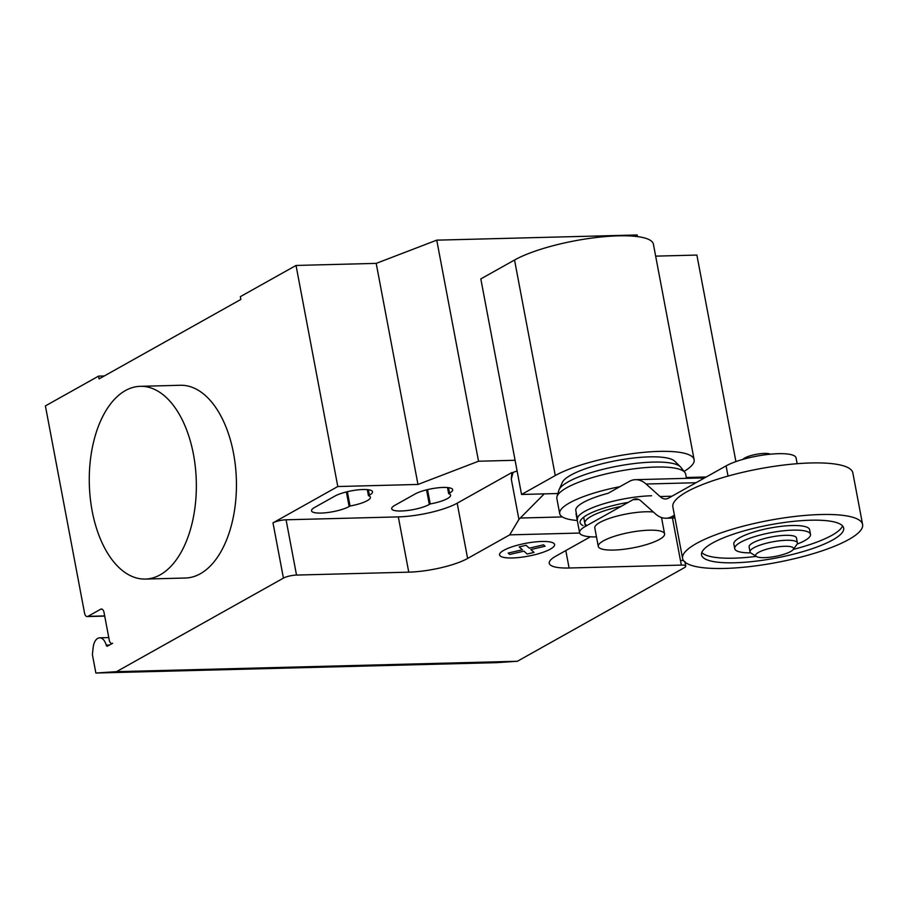 <?xml version="1.0" encoding="UTF-8"?>
<svg xmlns="http://www.w3.org/2000/svg" width="908" height="908" viewBox="0 0 908 908"><rect width="100%" height="100%" fill="white"/><g stroke="black" fill="none" stroke-linecap="round" stroke-linejoin="round"><path stroke-width="1.36" d="M756.398 556.502L750.973 553.029A24.096 5.63 -10.7 0 1 750.031 551.837L749.1 546.888A24.096 5.63 -10.7 0 1 752.743 542.939A24.096 5.63 -10.7 0 1 778.871 535.799A24.096 5.63 -10.7 0 1 796.464 537.945L797.394 542.882A24.096 5.63 -10.7 0 1 796.952 544.346L793.172 549.556A19.284 4.506 -10.7 0 1 790.618 551.553A19.284 4.506 -10.7 0 1 771.97 556.967A19.284 4.506 -10.7 0 1 756.398 556.502A19.284 4.506 -10.7 0 1 758.555 552.382A19.284 4.506 -10.7 0 1 781.629 546.457A19.284 4.506 -10.7 0 1 793.172 549.556M750.031 551.837A24.096 5.63 -10.7 0 1 753.674 547.876A24.096 5.63 -10.7 0 1 779.802 540.748A24.096 5.63 -10.7 0 1 797.394 542.882M742.903 459.38A14.46 3.371 -10.7 0 1 744.742 457.984A14.46 3.371 -10.7 0 1 758.555 453.955A14.46 3.371 -10.7 0 1 770.302 454.204M682.612 558.499L672.862 506.914A91.583 21.383 -10.7 0 1 686.698 491.886A91.583 21.383 -10.7 0 1 785.987 464.783A91.583 21.383 -10.7 0 1 852.85 472.909L862.6 524.495A91.583 21.383 -10.7 0 1 848.776 539.522A91.583 21.383 -10.7 0 1 749.486 566.626A91.583 21.383 -10.7 0 1 682.612 558.499A91.583 21.383 -10.7 0 1 696.447 543.472A91.583 21.383 -10.7 0 1 795.726 516.357A91.583 21.383 -10.7 0 1 862.6 524.495M701.816 552.484A72.3 16.877 169.3 0 0 733.766 558.17A72.3 16.877 169.3 0 0 756.239 556.4M734.629 562.778A72.3 16.877 -10.7 0 1 701.555 554.924A72.3 16.877 -10.7 0 1 736.91 533.019A72.3 16.877 -10.7 0 1 810.583 520.216A72.3 16.877 -10.7 0 1 843.657 528.07A72.3 16.877 -10.7 0 1 808.302 549.976A72.3 16.877 -10.7 0 1 734.629 562.778M797.111 544.108A38.567 9.001 169.3 0 0 810.504 534.335L809.63 529.727A38.567 9.001 169.3 0 0 791.992 525.539A38.567 9.001 169.3 0 0 752.698 532.372A38.567 9.001 169.3 0 0 733.846 544.051L734.72 548.659A38.567 9.001 169.3 0 0 750.746 552.87M810.504 534.335A38.567 9.001 169.3 0 0 792.854 530.147A38.567 9.001 169.3 0 0 753.572 536.969A38.567 9.001 169.3 0 0 734.72 548.659M793.286 549.397A72.3 16.877 169.3 0 0 842.533 525.902M603.377 540.862A33.744 7.877 169.3 0 0 598.281 546.4A33.744 7.877 169.3 0 0 622.911 549.397A33.744 7.877 169.3 0 0 659.492 539.409A33.744 7.877 169.3 0 0 664.588 533.87A33.744 7.877 169.3 0 0 639.947 530.874A33.744 7.877 169.3 0 0 603.377 540.862M598.281 546.4L594.797 527.979A33.744 7.877 -10.7 0 1 599.893 522.441A33.744 7.877 -10.7 0 1 653.374 512.033M797.156 463.693L796.055 457.882A38.567 9.001 169.3 0 0 767.896 454.454A38.567 9.001 169.3 0 0 726.094 465.872L728.023 476.076M651.604 495.757A49.168 11.475 169.3 0 0 584.9 511.295A49.168 11.475 169.3 0 0 577.465 519.365L575.808 510.58A49.168 11.475 169.3 0 1 583.231 502.51A49.168 11.475 169.3 0 1 608.076 493.305L629.596 481.24A40.849 22.666 88.5 0 1 635.475 479.674A40.849 22.666 88.5 0 1 646.076 484.021L660.048 496.528A19.613 10.885 -91.5 0 0 665.53 498.98A19.613 10.885 -91.5 0 0 668.367 498.22L726.094 465.872M674.428 515.199L671.852 516.641A40.588 22.518 88.5 0 1 665.984 518.218A40.588 22.518 88.5 0 1 655.304 513.746L641.4 501.329A19.726 10.941 -91.5 0 0 635.929 498.901A19.726 10.941 -91.5 0 0 633.08 499.661L585.41 526.379L583.674 517.185M674.689 516.573L671.852 516.641M596.488 536.912A38.567 9.001 -10.7 0 1 579.588 532.701A38.567 9.001 -10.7 0 1 585.41 526.379M638.812 499.514L633.08 499.661M576.262 512.941A38.567 9.001 169.3 0 0 576.103 514.28L579.588 532.701M703.53 478.516A40.849 22.666 -91.5 0 0 699.614 478.005L635.475 479.674M671.931 496.222L660.048 496.528M621.174 506.335A42.597 9.943 169.3 0 0 591.324 516.277A42.597 9.943 169.3 0 0 586.863 525.562M628.222 502.385A47.193 11.021 169.3 0 0 587.226 514.904A47.193 11.021 169.3 0 0 583.038 525.573M619.903 486.677A65.558 15.3 169.3 0 0 569.611 502.862A65.558 15.3 169.3 0 0 559.703 513.622A65.558 15.3 169.3 0 0 577.284 520.488M686.471 478.346L685.688 474.169A65.558 15.3 169.3 0 0 684.87 472.444A65.558 15.3 169.3 0 0 634.034 468.812A65.558 15.3 169.3 0 0 566.751 487.744A65.558 15.3 169.3 0 0 556.979 496.608A65.558 15.3 169.3 0 0 556.854 498.503L559.703 513.622M684.87 472.444L680.796 467.257A62.493 14.585 169.3 0 0 680.342 466.746A62.493 14.585 169.3 0 0 631.128 463.943A62.493 14.585 169.3 0 0 568.192 481.842A62.493 14.585 169.3 0 0 559.112 489.65A62.493 14.585 169.3 0 0 558.874 490.286L556.979 496.608M680.342 466.746L674.678 461.173A57.896 13.518 169.3 0 0 629.074 458.574A57.896 13.518 169.3 0 0 570.769 475.156A57.896 13.518 169.3 0 0 562.358 482.398L559.112 489.65M557.909 493.521L521.544 494.463L555.265 475.554A76.544 17.865 -10.7 0 1 638.245 452.91A76.544 17.865 -10.7 0 1 694.132 459.698A76.544 17.865 -10.7 0 1 684.053 471.4M694.132 459.698L653.397 244.161A76.544 17.865 169.3 0 0 597.521 237.363A76.544 17.865 169.3 0 0 514.541 260.017L480.82 278.915L521.544 494.463M125.406 390.576A96.407 53.504 -91.5 0 0 90.221 497.72A96.407 53.504 -91.5 0 0 145.314 579.066A96.407 53.504 -91.5 0 0 160.217 574.809A96.407 53.504 -91.5 0 0 195.402 467.665A96.407 53.504 -91.5 0 0 140.32 386.32A96.407 53.504 -91.5 0 0 125.406 390.576M140.32 386.32L180.397 385.276A96.407 53.504 88.5 0 1 235.49 466.621A96.407 53.504 88.5 0 1 200.305 573.765A96.407 53.504 88.5 0 1 185.391 578.021L145.314 579.066M334.916 496.074A20.725 4.835 -10.7 0 1 357.377 489.934A20.725 4.835 -10.7 0 1 372.518 491.773A20.725 4.835 -10.7 0 1 369.386 495.178L368.455 495.7A20.725 4.835 -10.7 0 1 370.407 497.244A20.725 4.835 -10.7 0 1 350.057 506.006L349.137 506.528A20.725 4.835 -10.7 0 1 326.664 512.657A20.725 4.835 -10.7 0 1 311.523 510.818A20.725 4.835 -10.7 0 1 314.656 507.424L334.916 496.074M347.355 491.693L350.057 506.006M367.309 489.628L368.455 495.7M735.911 461.593L696.89 255.069L655.667 256.135M706.276 476.972L686.312 477.495M684.882 561.541L685.756 566.138A9.636 2.247 169.3 0 1 684.291 567.727L517.367 661.274L116.508 671.659L283.432 578.112A9.636 2.247 -10.7 0 1 296.519 575.07L408.759 572.154A43.38 10.124 169.3 0 0 467.62 558.454L509.706 534.869L518.922 519.421L544.244 493.873M685.756 566.138A9.636 2.247 169.3 0 0 681.34 565.094L569.1 567.999A43.38 10.124 169.3 0 1 549.261 563.289A43.38 10.124 169.3 0 1 555.809 556.173L590.404 536.787M579.679 533.053L509.706 534.869M408.759 572.154L398.317 516.89A43.38 10.124 169.3 0 0 457.178 503.191L511.862 472.546L511.295 479.095L518.922 519.421M511.295 479.095L512.895 473.034L511.953 473.057M512.895 473.034L511.862 472.546M448.631 493.623L449.562 493.101A20.725 4.835 169.3 0 0 452.683 489.696A20.725 4.835 169.3 0 0 437.554 487.857A20.725 4.835 169.3 0 0 415.081 493.997L394.832 505.347A20.725 4.835 169.3 0 0 391.7 508.741A20.725 4.835 169.3 0 0 406.829 510.58A20.725 4.835 169.3 0 0 429.302 504.451L430.233 503.929A20.725 4.835 169.3 0 0 450.584 495.166A20.725 4.835 169.3 0 0 448.631 493.623L447.485 487.551M430.233 503.929L427.532 489.616M376.207 263.377L296.031 265.454L337.799 486.529L417.975 484.452L376.207 263.377L436.748 240.155L478.527 461.23L515.086 460.277M417.975 484.452L478.527 461.23M637.484 236.602L637.178 234.968L436.748 240.155M517.106 470.946L512.793 472.523M398.317 516.89L286.077 519.796A9.636 2.247 -10.7 0 0 272.99 522.849L337.799 486.529M296.031 265.454L240.336 296.666L240.858 299.436L99.085 378.874L98.563 376.116L104.284 375.969M98.563 376.116L45.4 405.91L84.558 613.161A4.824 2.679 -91.5 0 0 87.213 616.566A4.824 2.679 -91.5 0 0 87.963 616.35L100.618 609.257A4.824 2.679 88.5 0 1 101.367 609.041A4.824 2.679 88.5 0 1 104.023 612.446L109.244 640.072A4.824 2.679 -91.5 0 0 111.9 643.477A4.824 2.679 -91.5 0 0 112.649 643.261L107.519 646.133A1.929 1.067 88.5 0 1 107.212 646.224A1.929 1.067 88.5 0 1 106.213 645.1A12.53 6.958 -91.5 0 0 99.664 637.825A12.53 6.958 -91.5 0 0 93.149 647.574L92.389 654.611L95.873 673.032L116.508 671.659M95.873 673.032L496.733 662.647L517.367 661.274M534.052 552.404L527.151 554.016L523.939 551.145L509.706 554.459L508.151 553.074L522.384 549.76L519.172 546.9L526.072 545.288L529.285 548.148L543.517 544.834L545.072 546.23L530.851 549.533L534.052 552.404M550.373 549.113A28 6.538 169.3 0 0 528.172 542.882A28 6.538 169.3 0 0 502.703 557.16A28 6.538 169.3 0 0 550.373 549.113M696.016 482.727L646.076 484.021M514.541 260.017L555.265 475.554M368.364 489.752L369.386 495.178M346.379 491.932L349.137 506.528M681.34 565.094L680.467 560.486A9.636 2.247 -10.7 0 1 683.599 560.713M680.467 560.486L672.453 518.048M565.809 550.566L569.1 567.999M562.381 516.936L520.295 518.037M457.178 503.191L467.62 558.454M449.562 493.101L448.529 487.675M429.302 504.451L426.544 489.855M296.519 575.07L286.077 519.796M272.99 522.849L283.432 578.112M109.516 645.02L106.213 645.1M102.116 609.211L100.618 609.257M104.681 615.919L87.963 616.35M661.501 517.526L664.588 533.87M674.962 517.98L665.984 518.218M99.664 637.825L108.778 637.586M104.715 616.112L87.213 616.566"/></g></svg>
